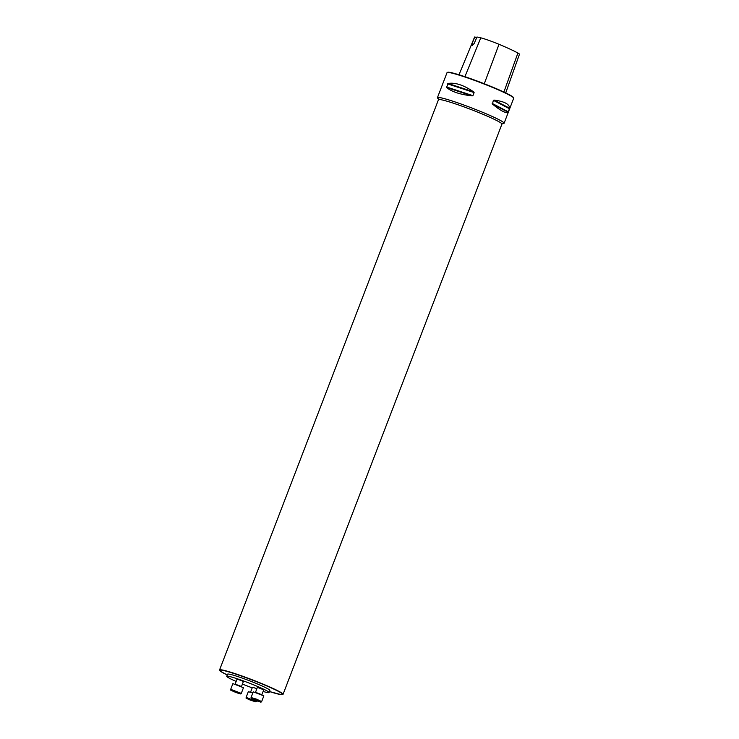<?xml version="1.0" encoding="UTF-8"?>
<svg xmlns="http://www.w3.org/2000/svg" width="739" height="739" viewBox="0 0 739 739"><rect width="100%" height="100%" fill="white"/><g stroke="black" fill="none" stroke-linecap="round" stroke-linejoin="round"><path stroke-width="1.11" d="M437.433 97.659L447.03 72.644A35.703 2.679 21 0 1 447.197 72.496A35.703 2.679 21 0 1 488.23 85.659A35.703 2.679 21 0 1 513.67 98.01A35.703 2.679 21 0 1 513.697 98.241L504.1 123.247A35.703 2.679 -159 0 0 478.632 110.665A35.703 2.679 -159 0 0 437.433 97.659A35.703 2.679 -159 0 0 438.486 98.86M502.511 123.431A35.703 2.679 -159 0 0 504.1 123.247M472.932 95.664L472.175 95.904C460.129 94.527 451.594 91.719 446.55 87.479L448.083 83.479C455.215 82.288 463.75 85.096 473.708 91.913L474.115 92.587L472.932 95.664L446.421 86.943M493.347 100.319L494.012 100.079C504.294 101.409 509.504 104.125 509.633 108.236L508.09 112.236C505.882 113.557 500.672 110.841 492.479 104.079L493.347 100.319L509.494 108.762M476.609 37.495A7.141 0.536 21 0 1 474.78 36.95L472.027 43.675L472.138 45.587L474.087 43.73L476.96 37.005A39.804 2.984 -159 0 1 480.784 37.828L464.914 76.68M474.78 36.95A39.804 2.984 -159 0 0 474.558 37.126L459.002 74.778M447.197 72.496L447.631 72.302A35.361 2.651 21 0 1 488.276 85.336A35.361 2.651 21 0 1 513.476 97.576L513.67 98.01M505.716 92.92L519.462 54.243A16.009 1.201 -159 0 0 517.9 53.032A39.804 2.984 -159 0 0 499.01 44.312A16.009 1.201 -159 0 0 480.784 37.828M472.027 43.675A6.799 0.508 -159 0 0 473.681 44.174M474.697 37.246A6.799 0.508 -159 0 0 476.498 37.772M226.753 676.287L227.566 674.18A22.669 1.7 21 0 1 249.339 680.711A22.669 1.7 21 0 1 269.892 690.42L269.079 692.535A22.669 1.7 -159 0 0 248.526 682.827A22.669 1.7 -159 0 0 226.753 676.287A22.669 1.7 -159 0 0 236.157 681.441M242.429 684.074A22.669 1.7 -159 0 0 242.919 684.277A22.669 1.7 -159 0 0 252.221 687.833M263.102 691.473A22.669 1.7 -159 0 0 269.079 692.535M235.131 684.12L237.034 679.159L240.951 680.407L243.38 681.598L241.477 686.559M255.491 692.314L257.394 687.353L263.749 689.792L261.846 694.752M250.549 692.184L252.452 687.224L256.895 688.674M254.059 701.209L248.239 698.891L253.606 700.831M252.821 692.97L248.313 691.686L246.124 697.385L256.701 701.44L255.962 701.911L250.059 700.018L252.267 700.073L250.068 700.018C243.38 696.877 247.325 698.891 246.124 697.385M252.673 700.461L248.286 698.882M252.627 700.6L251.399 699.879M252.627 700.581L253.579 700.877M256.821 700.202L258.271 701.182L253.181 699.02L256.821 700.202M261.652 701.579L263.841 695.879L253.255 691.824L251.066 697.514L256.516 699.149L261.652 701.579L260.867 702.05C262.317 702.706 254.622 700.313 251.694 698.641L251.066 697.514M258.835 701.006L254.872 699.473M257.578 700.738L254.9 699.722M254.909 699.713L253.265 699.168M232.859 690.826L238.632 693.154L233.145 690.808M241.283 693.385L243.473 687.686L232.887 683.63L230.697 689.321L241.283 693.385C239.658 693.81 243.029 694.614 237.219 692.933C227.76 689.025 231.695 690.725 230.697 689.321M238.632 693.154L233.173 690.799M237.311 692.369L235.972 691.815M499.01 44.312L484.276 83.756M517.9 53.032L503.906 92.061M473.708 91.913L448.083 83.479M474.115 92.587L447.603 83.858M472.175 95.904L446.55 87.479M508.09 112.236L492.479 104.079M508.312 111.838L492.165 103.405M509.633 108.236L494.012 100.079M502.557 123.413A35.592 2.67 -159 0 0 478.604 110.665A35.592 2.67 -159 0 0 438.467 98.804M438.449 99.747L219.557 669.968A34.003 2.55 21 0 1 258.798 682.365A34.003 2.55 21 0 1 283.046 694.346L501.938 124.115A34.003 2.55 -159 0 0 477.69 112.134A34.003 2.55 -159 0 0 438.449 99.747L438.356 98.601L439.613 99.525M283.046 694.346L281.245 694.66L269.458 691.538A33.782 2.531 -159 0 0 276.395 690.337A33.782 2.531 -159 0 0 231.455 672.721A33.782 2.531 -159 0 0 227.252 674.984L220.739 671.446L219.557 669.968M251.103 692.36L252.84 692.914M260.645 702.004L251.593 698.364L260.645 702.004M256.045 692.498L261.31 694.521M236.849 692.018L234.651 691.963L236.849 692.018M235.676 684.305L240.942 686.328M501.218 123.182L502.779 123.33L501.938 124.115M256.923 700.886L256.701 701.44"/></g></svg>

